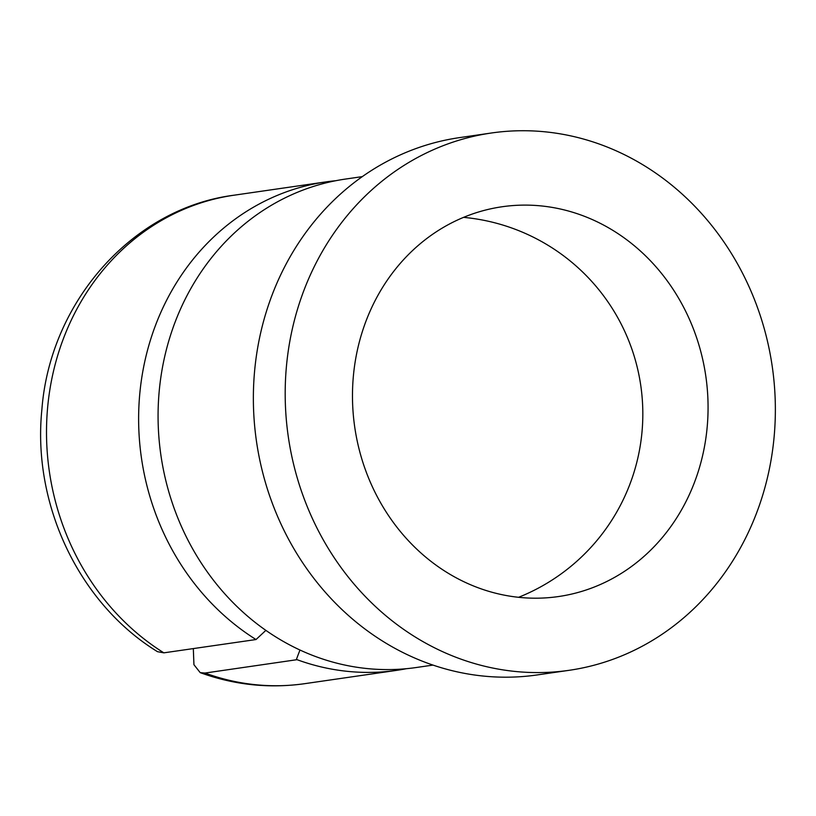 <?xml version="1.0" encoding="UTF-8"?>
<svg xmlns="http://www.w3.org/2000/svg" width="816" height="816" viewBox="0 0 816 816"><rect width="100%" height="100%" fill="white"/><g stroke="black" fill="none" stroke-linecap="round" stroke-linejoin="round"><path stroke-width="1.22" d="M205.01 673.047A246.769 222.278 81.8 0 0 304.694 683.675C269.158 688.673 234.335 685.001 200.206 672.639L205.01 673.047L297.044 659.675A246.769 222.278 81.8 0 0 396.811 670.334A246.769 222.278 81.8 0 0 406.49 668.681M200.206 672.629L193.933 664.693L193.321 648.567M335.815 180.713A246.769 222.278 81.8 0 0 326.063 181.876L233.947 195.218C132.416 208.192 50.021 302.053 41.891 409.438C32.12 504.196 78.938 603.483 157.508 651.688L163.843 652.841L256.02 639.54L265.873 630.37M366.027 321.025A196.921 177.378 81.8 0 0 390.762 518.854A196.921 177.378 81.8 0 0 558.501 596.547A196.921 177.378 81.8 0 0 705.82 376.227A196.921 177.378 81.8 0 0 502.054 206.764A196.921 177.378 81.8 0 0 366.027 321.025M362.273 176.633L345.505 179.061A246.769 222.278 81.8 0 0 175.052 322.259A246.769 222.278 81.8 0 0 206.05 570.16A246.769 222.278 81.8 0 0 416.252 667.519L433.01 665.091M326.063 181.876A246.769 222.278 81.8 0 0 155.611 325.074A246.769 222.278 81.8 0 0 256.02 639.54M491.365 133.008L459.541 137.618A271.453 244.504 81.8 0 0 272.044 295.127A271.453 244.504 81.8 0 0 306.133 567.824A271.453 244.504 81.8 0 0 537.356 674.914L569.18 670.303A271.453 244.504 81.8 0 0 772.262 366.608A271.453 244.504 81.8 0 0 491.365 133.008A271.453 244.504 81.8 0 0 303.868 290.516A271.453 244.504 81.8 0 0 337.957 563.213A271.453 244.504 81.8 0 0 569.18 670.303M296.239 659.828L299.962 650.015M233.947 195.218A246.769 222.278 81.8 0 0 49.603 391.343A246.769 222.278 81.8 0 0 163.843 652.841M396.811 670.334L304.694 683.675M518.588 597.302A197.421 197.421 0 0 0 463.559 217.362"/></g></svg>
